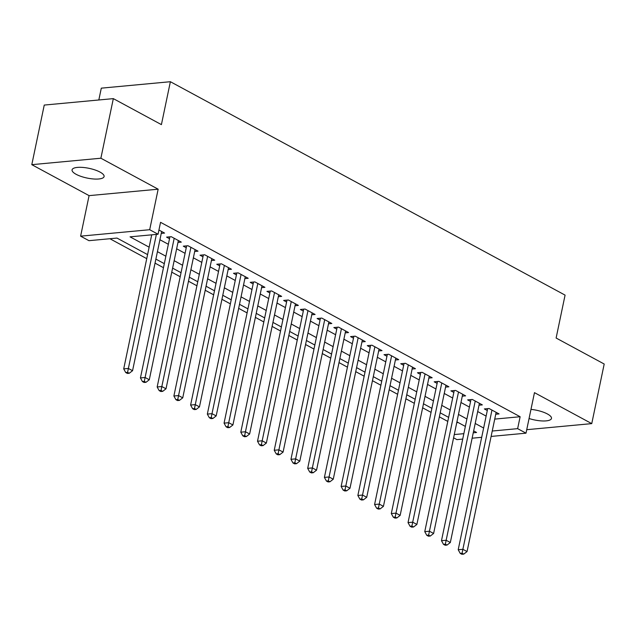 <?xml version="1.0" encoding="UTF-8"?>
<svg xmlns="http://www.w3.org/2000/svg" width="636" height="636" viewBox="0 0 636 636"><rect width="100%" height="100%" fill="white"/><g stroke="black" fill="none" stroke-linecap="round" stroke-linejoin="round"><path stroke-width="0.95" d="M76.129 174.312A16.353 4.961 -168.2 0 0 93.333 178.962A16.353 4.961 -168.2 0 0 104.089 176.546A16.353 4.961 -168.2 0 0 100.027 172.086A16.353 4.961 -168.2 0 0 82.831 167.427A16.353 4.961 -168.2 0 0 72.075 169.852A16.353 4.961 -168.2 0 0 76.129 174.312M529.065 418.512A16.353 4.961 -168.2 0 0 551.476 418.432A16.353 4.961 -168.2 0 0 547.421 413.972A16.353 4.961 -168.2 0 0 530.973 409.385M147.584 254.615L116.984 238.071L88.976 240.678L80.613 236.163L149.691 229.715L158.054 234.239L130.054 236.846L149.142 247.173M89.08 195.634L158.157 189.194L100.878 158.221L113.327 98.628L44.25 105.067L31.8 164.668L89.08 195.634L80.613 236.163M98.826 99.979L101.299 88.158L170.376 81.71L565.078 295.12L556.118 338.026L604.2 364.023L591.75 423.624L534.471 392.651L526.004 433.172L491.111 436.431M462.714 439.078L456.926 439.619L453.595 437.814M109.901 238.731L146.741 258.645M155.033 263.129L163.468 267.692M171.76 272.176L180.195 276.732M188.487 281.215L196.914 285.779M205.213 290.262L213.64 294.818M221.932 299.302L230.367 303.857M238.659 308.341L247.094 312.904M255.386 317.388L263.813 321.943M272.113 326.427L280.54 330.99M288.831 335.474L297.266 340.029M305.558 344.513L313.993 349.077M322.285 353.56L330.712 358.116M339.012 362.6L347.439 367.163M355.731 371.647L364.166 376.202M372.458 380.686L380.892 385.241M389.184 389.725L397.611 394.288M405.903 398.772L414.338 403.327M422.63 407.811L431.065 412.374M439.357 416.858L447.792 421.414M100.878 158.221L31.8 164.668M526.727 429.69L591.75 423.624M161.25 233.388L164.573 233.078L158.936 230.025M177.977 242.427L181.3 242.117L171.259 236.695L166.592 237.125L169.518 238.715M194.696 251.474L198.019 251.164L187.986 245.735L183.319 246.172L186.245 247.754M211.422 260.514L214.745 260.204L204.713 254.782L200.046 255.211L202.971 256.793M228.149 269.553L231.472 269.243L221.439 263.821L216.765 264.258L219.698 265.84M244.876 278.6L248.199 278.29L238.158 272.86L233.492 273.297L236.417 274.879M261.595 287.639L264.918 287.329L254.885 281.907L250.218 282.344L253.144 283.926M278.322 296.686L281.645 296.376L271.612 290.946L266.945 291.383L269.871 292.965M295.048 305.725L298.371 305.415L288.339 299.993L283.664 300.43L286.598 302.013M311.775 314.772L315.098 314.462L305.057 309.032L300.391 309.47L303.316 311.052M328.494 323.811L331.817 323.501L321.784 318.08L317.118 318.509L320.043 320.091M345.221 332.851L348.544 332.549L338.511 327.119L333.844 327.556L336.77 329.138M361.948 341.898L365.271 341.588L355.238 336.158L350.563 336.595L353.497 338.177M378.674 350.937L381.998 350.627L371.957 345.205L367.29 345.642L370.216 347.224M395.393 359.984L398.716 359.674L388.683 354.244L384.017 354.681L386.942 356.263M412.12 369.023L415.443 368.713L405.41 363.291L400.744 363.728L403.669 365.31M428.847 378.07L432.17 377.76L422.137 372.33L417.462 372.768L420.396 374.35M445.574 387.109L448.897 386.799L438.856 381.377L434.189 381.807L437.115 383.389M462.293 396.156L465.616 395.846L455.583 390.417L450.916 390.854L453.842 392.436M479.019 405.196L482.342 404.886L472.31 399.464L467.643 399.893L470.568 401.475M456.759 422.646L458.135 422.519M494.728 419.1L520.129 416.731L160.55 222.322L158.054 234.239M150.978 234.899L151.63 235.248M159.922 239.732L168.357 244.296M176.649 248.779L185.076 253.335M193.376 257.819L201.803 262.382M210.095 266.866L218.53 271.421M226.821 275.905L235.256 280.468M243.548 284.952L251.975 289.507M260.275 293.991L268.702 298.546M276.994 303.03L285.429 307.593M293.721 312.077L302.156 316.633M310.447 321.116L318.875 325.68M327.174 330.163L335.601 334.719M343.893 339.203L352.328 343.766M360.62 348.25L369.055 352.805M377.347 357.289L385.774 361.844M394.074 366.328L402.501 370.891M410.792 375.375L419.227 379.93M427.519 384.414L435.954 388.978M444.246 393.461L452.673 398.017M460.973 402.501L469.4 407.064M477.692 411.548L486.127 416.103M495.746 414.235L499.069 413.925L489.036 408.503L484.362 408.94L487.295 410.522M158.157 189.194L149.691 229.715M520.129 416.731L517.64 428.656L526.004 433.172M113.327 98.628L161.409 124.624L170.376 81.71M473.256 432.798L476.563 432.488L473.645 430.906M465.353 426.422L456.926 421.867M448.634 417.383L440.199 412.82M431.908 408.336L423.473 403.781M415.181 399.297L406.746 394.741M398.454 390.258L390.027 385.694M381.735 381.21L373.3 376.655M365.008 372.171L356.573 367.608M348.282 363.124L339.847 358.569M331.555 354.085L323.128 349.522M314.836 345.038L306.401 340.483M298.109 335.999L289.674 331.443M281.382 326.96L272.947 322.396M264.656 317.913L256.228 313.357M247.937 308.873L239.502 304.31M231.21 299.826L222.775 295.271M214.483 290.787L206.056 286.224M197.756 281.74L189.329 277.185M181.037 272.701L172.602 268.138M164.311 263.654L155.876 259.098M454.271 434.563L463.843 433.673M481.698 437.306L472.127 438.204M492.24 431.025L517.64 428.656M157.434 251.657L165.861 256.213M174.161 260.696L182.588 265.26M190.88 269.744L199.314 274.299M207.606 278.783L216.041 283.338M224.333 287.822L232.76 292.385M241.06 296.869L249.487 301.424M257.779 305.908L266.214 310.471M274.506 314.955L282.94 319.51M291.232 323.994L299.659 328.558M307.959 333.041L316.386 337.597M324.678 342.081L333.113 346.636M341.405 351.12L349.84 355.683M358.132 360.167L366.559 364.722M374.858 369.206L383.285 373.769M391.577 378.253L400.012 382.808M408.304 387.292L416.739 391.856M425.031 396.339L433.458 400.895M441.758 405.378L450.185 409.934M458.477 414.418L466.911 418.981M475.203 423.465L483.638 428.02M487.685 408.63L458.206 549.735L462.873 549.305L491.962 410.085M462.086 553.209L460.218 553.384L461.887 554.29L463.755 554.115L462.086 553.209L462.873 549.305L467.055 551.563L496.144 412.343M458.206 549.735L460.218 553.384M463.755 554.115L467.055 551.563M470.966 399.583L441.479 540.695L446.154 540.258L475.235 401.046M445.359 544.17L443.491 544.344L445.16 545.243L447.029 545.068L445.359 544.17L446.154 540.258L450.328 542.516L479.417 403.304M441.479 540.695L443.491 544.344M447.029 545.068L450.328 542.516M454.239 390.544L424.761 531.648L429.427 531.219L458.508 391.999M428.632 535.122L426.764 535.297L428.441 536.204L430.302 536.029L428.632 535.122L429.427 531.219L433.609 533.477L462.69 394.256M424.761 531.648L426.764 535.297M430.302 536.029L433.609 533.477M437.512 381.497L408.034 522.609L412.7 522.172L441.782 382.959M411.905 526.083L410.037 526.258L411.715 527.157L413.583 526.99L411.905 526.083L412.7 522.172L416.882 524.438L445.963 385.217M408.034 522.609L410.037 526.258M413.583 526.99L416.882 524.438M420.786 372.458L391.307 513.57L395.974 513.133L425.063 373.912M395.187 517.036L393.318 517.211L394.988 518.117L396.856 517.942L395.187 517.036L395.974 513.133L400.155 515.391L429.244 376.178M391.307 513.57L393.318 517.211M396.856 517.942L400.155 515.391M404.067 363.418L374.58 504.523L379.255 504.086L408.336 364.873M378.46 507.997L376.591 508.172L378.261 509.078L380.129 508.903L378.46 507.997L379.255 504.086L383.436 506.351L412.518 367.131M374.58 504.523L376.591 508.172M380.129 508.903L383.436 506.351M387.34 354.371L357.861 495.484L362.528 495.047L391.609 355.826M361.733 498.95L359.865 499.125L361.542 500.031L363.402 499.856L361.733 498.95L362.528 495.047L366.71 497.304L395.791 358.092M357.861 495.484L359.865 499.125M363.402 499.856L366.71 497.304M370.613 345.332L341.135 486.437L345.801 486.007L374.882 346.787M345.006 489.911L343.138 490.086L344.815 490.992L346.684 490.817L345.006 489.911L345.801 486.007L349.983 488.265L379.064 349.045M341.135 486.437L343.138 490.086M346.684 490.817L349.983 488.265M353.886 336.285L324.408 477.398L329.074 476.96L358.163 337.748M328.287 480.872L326.419 481.047L328.089 481.945L329.957 481.77L328.287 480.872L329.074 476.96L333.256 479.218L362.345 340.006M324.408 477.398L326.419 481.047M329.957 481.77L333.256 479.218M337.167 327.246L307.689 468.35L312.356 467.921L341.437 328.701M311.56 471.825L309.692 471.999L311.362 472.906L313.23 472.731L311.56 471.825L312.356 467.921L316.537 470.179L345.618 330.959M307.689 468.35L309.692 471.999M313.23 472.731L316.537 470.179M320.441 318.199L290.962 459.311L295.629 458.874L324.71 319.662M294.834 462.785L292.965 462.96L294.643 463.859L296.503 463.684L294.834 462.785L295.629 458.874L299.81 461.14L328.892 321.919M290.962 459.311L292.965 462.96M296.503 463.684L299.81 461.14M303.714 309.16L274.235 450.272L278.902 449.835L307.983 310.614M278.107 453.738L276.239 453.913L277.916 454.82L279.784 454.645L278.107 453.738L278.902 449.835L283.084 452.093L312.165 312.88M274.235 450.272L276.239 453.913M279.784 454.645L283.084 452.093M286.987 300.12L257.508 441.225L262.175 440.788L291.264 301.575M261.388 444.699L259.52 444.874L261.189 445.78L263.058 445.605L261.388 444.699L262.175 440.788L266.357 443.053L295.446 303.833M257.508 441.225L259.52 444.874M263.058 445.605L266.357 443.053M270.268 291.073L240.79 432.186L245.456 431.749L274.537 292.528M244.661 435.652L242.793 435.827L244.463 436.733L246.331 436.558L244.661 435.652L245.456 431.749L249.638 434.006L278.719 294.794M240.79 432.186L242.793 435.827M246.331 436.558L249.638 434.006M253.541 282.034L224.063 423.139L228.729 422.702L257.811 283.489M227.934 426.613L226.066 426.788L227.744 427.694L229.604 427.519L227.934 426.613L228.729 422.702L232.911 424.967L261.992 285.747M224.063 423.139L226.066 426.788M229.604 427.519L232.911 424.967M236.815 272.987L207.336 414.1L212.003 413.662L241.084 274.442M211.208 417.574L209.347 417.741L211.017 418.647L212.885 418.472L211.208 417.574L212.003 413.662L216.184 415.92L245.265 276.708M207.336 414.1L209.347 417.741M212.885 418.472L216.184 415.92M220.088 263.948L190.609 405.053L195.276 404.623L224.365 265.403M194.489 408.527L192.621 408.702L194.29 409.608L196.158 409.433L194.489 408.527L195.276 404.623L199.458 406.881L228.547 267.661M190.609 405.053L192.621 408.702M196.158 409.433L199.458 406.881M203.369 254.901L173.89 396.013L178.557 395.576L207.638 256.364M177.762 399.488L175.894 399.662L177.563 400.561L179.431 400.386L177.762 399.488L178.557 395.576L182.739 397.842L211.82 258.621M173.89 396.013L175.894 399.662M179.431 400.386L182.739 397.842M186.642 245.862L157.164 386.974L161.83 386.537L190.911 247.317M161.035 390.44L159.167 390.615L160.844 391.522L162.705 391.347L161.035 390.44L161.83 386.537L166.012 388.795L195.093 249.582M157.164 386.974L159.167 390.615M162.705 391.347L166.012 388.795M169.915 236.815L140.437 377.927L145.103 377.49L174.192 238.277M144.308 381.401L142.448 381.576L144.118 382.475L145.986 382.308L144.308 381.401L145.103 377.49L149.285 379.756L178.366 240.535M140.437 377.927L142.448 381.576M145.986 382.308L149.285 379.756M151.718 234.827L123.71 368.888L128.377 368.451L156.384 234.39M127.59 372.354L125.721 372.529L127.391 373.435L129.259 373.26L127.59 372.354L128.377 368.451L132.558 370.709L161.647 231.496M123.71 368.888L125.721 372.529M129.259 373.26L132.558 370.709"/></g></svg>
